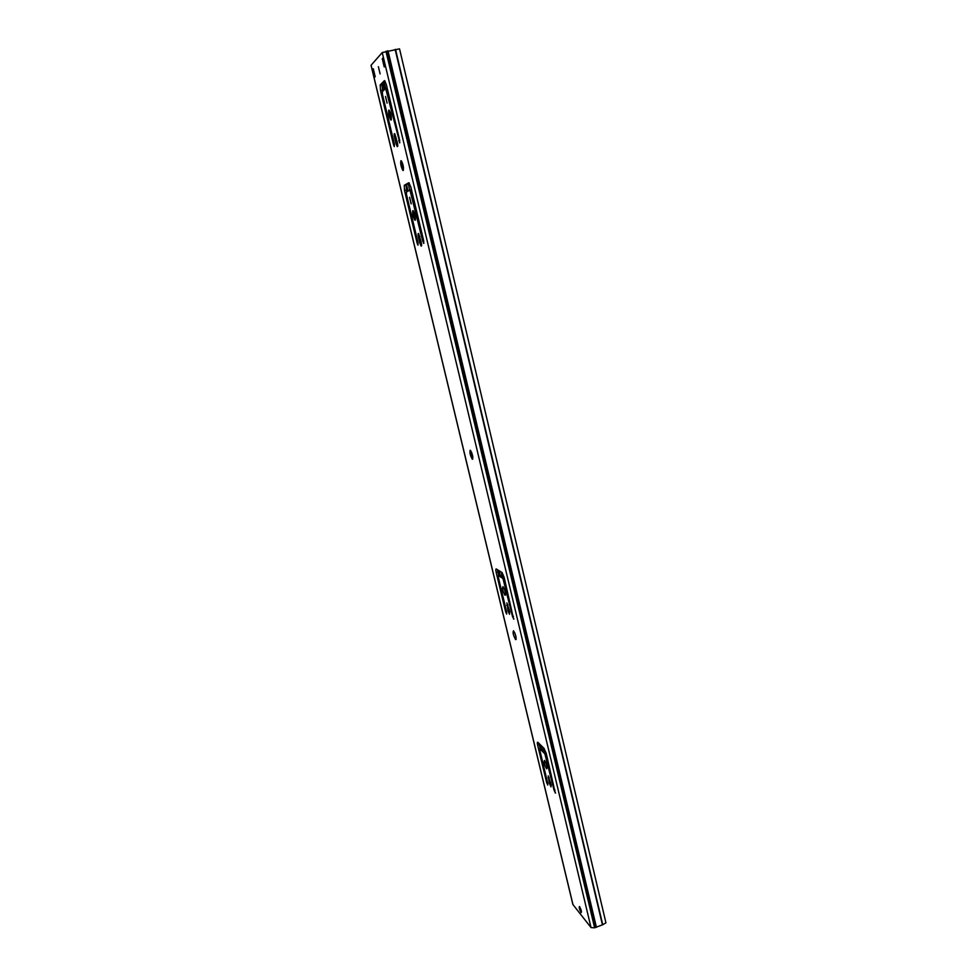 <?xml version="1.0" encoding="UTF-8"?>
<svg xmlns="http://www.w3.org/2000/svg" width="977" height="977" viewBox="0 0 977 977"><rect width="100%" height="100%" fill="white"/><g stroke="black" fill="none" stroke-linecap="round" stroke-linejoin="round"><path stroke-width="1.47" d="M602.736 924.718L594.627 927.808L591.036 927.576L572.974 904.617L371.089 65.239L382.239 52.538L399.532 48.85L605.948 922.85L602.736 924.718L395.514 49.4M394.488 144.511L393.511 144.718L394.281 146.66L394.39 144.071L382.483 94.451L382.337 91.655L385.634 88.406L399.837 142.764M384.608 80.651L386.367 84.694L399.63 140.175L399.508 142.837M384.327 80.712L380.2 84.926L380.505 90.531L393.511 144.718M387.112 103.147L385.512 96.442L387.112 103.147M391.154 120L390.653 119.866C388.883 116.324 388.26 113.088 388.797 110.145L389.298 110.291C391.081 113.857 391.692 117.106 391.154 120M396.051 143.668L397.199 146.55C397.883 146.855 397.944 145.573 397.37 142.703L394.745 133.654C394.061 133.348 394 134.643 394.574 137.525L396.051 143.668L397.505 143.35M403.232 170.45L402.768 170.291C400.961 166.713 400.338 163.525 400.912 160.729L401.388 160.887C403.208 164.502 403.819 167.69 403.232 170.45M418.119 242.955L417.155 243.188L417.973 245.215L418.095 242.858L406.505 194.57L406.408 192.005L409.961 190.1L422.748 241.282L423.92 243.273M408.875 182.748L410.816 186.973L423.725 240.953L423.578 243.346M408.74 182.772L404.283 185.3L404.49 190.43L417.155 243.188M411.232 203.802L409.668 197.281L411.232 203.802M415.164 220.216L414.724 220.033C412.868 216.405 412.257 213.267 412.868 210.629L413.308 210.8C415.164 214.464 415.787 217.59 415.164 220.216M419.866 243.004L421.075 246.009C421.746 246.351 421.808 245.19 421.27 242.528L418.62 233.527C417.948 233.198 417.887 234.37 418.425 237.032L419.866 243.004L421.307 242.675M472.428 459.239L472.184 459.068C470.12 455.184 469.485 452.253 470.279 450.263L470.535 450.434C472.599 454.354 473.234 457.285 472.428 459.239M506.501 611.358L505.597 611.639L506.636 614.069L506.77 612.481L498.343 577.309L498.417 575.6L502.972 578.506L512.534 616.634L513.902 619.027M505.597 611.639L496.194 572.424C495.657 569.957 495.705 568.809 496.34 568.993L502.117 572.607L504.181 577.48L513.597 619.113M505.024 595.274L504.901 595.176C502.703 591.109 502.056 588.264 502.947 586.652L503.082 586.75C505.28 590.841 505.927 593.686 505.024 595.274M507.991 610.662L509.518 614.277L509.738 611.907L506.904 602.894L507.991 610.662L509.335 610.259M515.636 639.593L515.575 639.544C513.255 635.27 512.571 632.351 513.536 630.8L513.609 630.873C515.929 635.172 516.613 638.079 515.636 639.593M547.474 782.101L546.595 782.394L547.743 785.068L547.865 783.737L539.841 750.299L539.963 748.919L544.861 753.78L554.093 790.332L555.547 792.97M546.595 782.394L537.643 745.109C537.155 742.862 537.24 741.934 537.887 742.337L544.067 748.406L546.314 753.694L555.278 793.068M539.963 748.919L541.563 748.394L540 748.944M546.57 768.704C544.274 764.405 543.603 761.657 544.531 760.436L544.604 760.497C546.9 764.783 547.584 767.543 546.656 768.777L546.57 768.704M549.269 782.931L550.979 786.876L551.162 784.922L548.231 775.836L549.269 782.931L550.588 782.492M580.997 912.396C579.373 909.245 578.86 907.291 579.459 906.509L579.63 906.693C581.254 909.831 581.767 911.797 581.181 912.579L580.997 912.396M385.109 66.033L384.23 66.973L382.276 58.779L383.143 57.802L385.109 66.033M380.114 73.922L378.38 66.692L380.114 73.922M372.493 69.685L373.299 68.781L375.192 76.682L374.386 77.562L372.493 69.685L373.47 69.489M391.398 117.362L390.348 112.428M415.457 217.639L414.346 212.803M505.402 592.709L504.217 588.728M403.513 167.849L402.426 162.951M382.593 91.398L381.995 84.559L385.182 81.323M406.688 191.858L406.053 184.909L409.314 183.065M504.254 577.761L500.065 575.111L498.417 575.6M498.685 575.514L497.464 569.689M472.807 456.723L471.598 452.327M546.9 765.907L545.874 762.756M546.106 752.888L541.588 748.419M540.257 748.822L538.999 743.424M516.076 637.163L514.732 632.742M383.326 58.559L382.276 58.779M382.422 90.714L383.521 90.495M381.787 85.06L383.008 90.128L382.422 90.702M382.972 83.57L384.413 89.603M384.34 89.689L383.008 90.128M384.156 82.361L385.61 88.431M385.817 88.419L387.148 87.967M591.036 927.576L382.239 52.538M396.051 137.207L394.574 137.525M382.288 90.165L380.505 90.531M381.995 84.559L380.2 84.926M399.727 140.639L398.714 140.859M387.674 90.189L386.648 90.397M387.173 88.089L385.768 88.382M423.749 241.05L422.748 241.282M412.013 191.968L410.999 192.2M411.488 189.758L410.022 190.088M406.249 190.039L404.49 190.43M406.053 184.909L404.283 185.3M419.878 236.69L418.425 237.032M513.475 616.34L512.534 616.634M504.95 580.668L503.998 580.949M504.315 578.042L502.899 578.457M497.83 571.948L496.194 572.424M507.955 604.897L506.697 605.276M555.009 790.027L554.093 790.332M546.9 756.125L545.984 756.43M546.228 753.34L544.861 753.78M539.231 744.596L537.643 745.109M549.159 777.436L548.048 777.802M602.455 924.938L395.148 49.424M596.422 927.283L388.003 50.792M595.738 927.405L387.246 50.987M594.627 927.808L385.939 51.244M543.945 750.751L543.175 747.527M502.239 576.491L501.164 571.985M409.778 190.197L408.227 183.676M541.6 748.443L540.831 745.231M500.077 575.123L499.003 570.641M472.294 459.166L470.157 450.25M415.042 220.228L412.758 210.702M411.109 203.814L409.571 197.378M408.068 191.113L406.517 184.641M403.122 170.486L400.814 160.826M391.044 120.061L388.699 110.267M390.653 119.866L391.325 119.719M414.724 220.033L415.396 219.874M504.901 595.176L505.524 594.993M402.768 170.291L403.44 170.145M385.891 88.467L387.197 88.199M410.193 190.185L411.512 189.892M502.972 578.506L504.34 578.103M472.184 459.068L472.844 458.885M515.575 639.544L516.198 639.349M572.852 904.36L371.052 65.361"/></g></svg>
